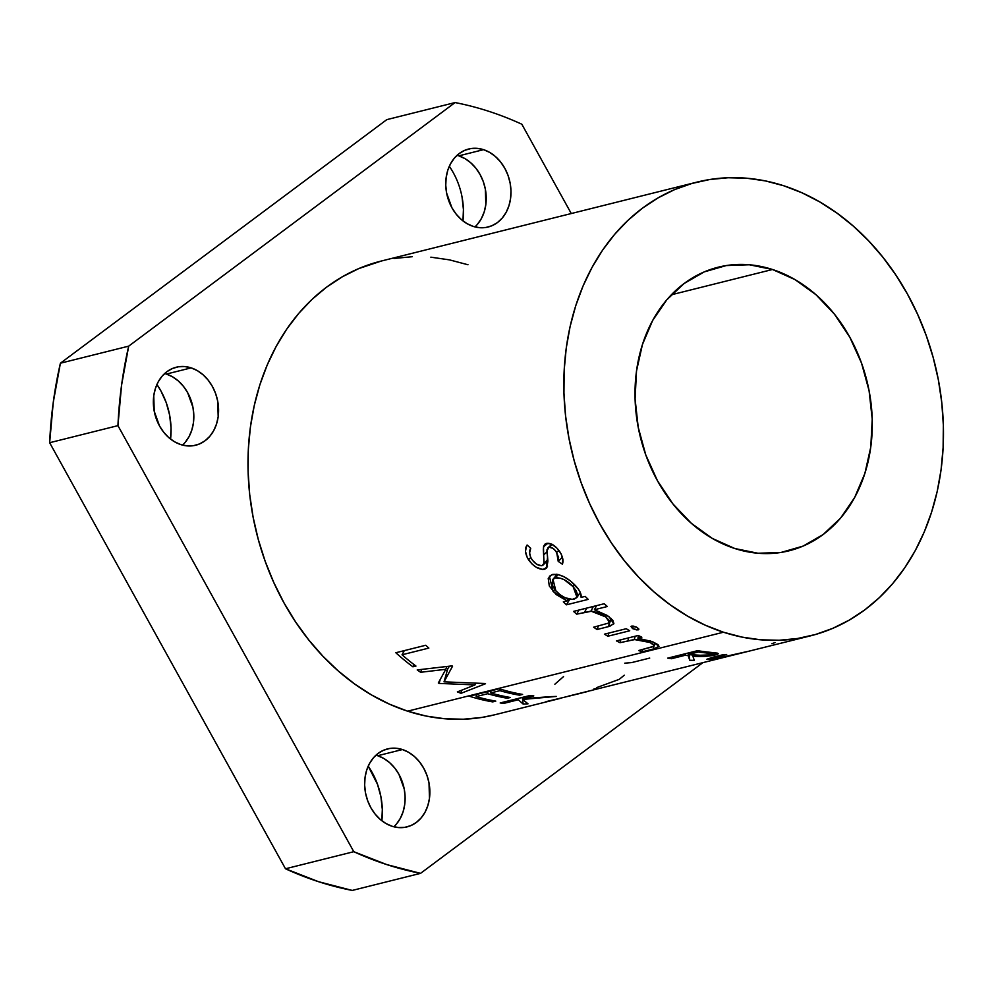 <?xml version="1.0" encoding="UTF-8"?>
<svg xmlns="http://www.w3.org/2000/svg" width="993" height="993" viewBox="0 0 993 993"><rect width="100%" height="100%" fill="white"/><g stroke="black" fill="none" stroke-linecap="round" stroke-linejoin="round"><path stroke-width="1.49" d="M494.7 714.799L481.655 717.467L463.334 719.217L444.777 718.758L426.146 716.065L407.626 711.174A233.851 186.734 76 0 0 494.526 714.836L555.447 699.606A233.851 186.734 -104 0 1 545.989 701.654L571.819 695.448A233.851 186.734 -104 0 1 568.219 696.192L810.362 635.88A233.851 186.734 -104 0 1 723.463 632.218L407.626 711.174L389.405 704.136L371.655 695.013L354.526 683.904L338.203 670.908L322.849 656.15L308.6 639.765L295.591 621.916L283.948 602.788L273.795 582.543L265.218 561.393L258.304 539.547L253.116 517.192L249.702 494.551L248.113 471.849L248.337 449.308L250.397 427.139L254.258 405.554L259.881 384.763L267.229 364.965L276.215 346.346L286.754 329.093L298.744 313.378L312.087 299.34L326.623 287.114L342.25 276.836L358.783 268.582L381.275 261.047M696.925 182.129L381.089 261.085A233.851 186.734 76 0 0 248.473 479.979A233.851 186.734 76 0 0 407.626 711.174L723.463 632.218A233.851 186.734 -104 0 1 564.309 401.023A233.851 186.734 -104 0 1 696.925 182.129A233.851 186.734 -104 0 1 783.825 185.79L765.318 180.9L746.686 178.219L728.117 177.747L709.809 179.51L691.91 183.469L674.619 189.613L658.086 197.868L642.459 208.158L627.924 220.384L614.58 234.422L602.59 250.137L592.051 267.39L583.065 285.996L575.717 305.794L570.094 326.585L566.233 348.171L564.173 370.352L563.95 392.893L565.538 415.595L568.952 438.223L574.14 460.578L581.054 482.437L589.631 503.588L599.784 523.82L611.427 542.96L624.436 560.797L638.685 577.181L654.039 591.94L670.362 604.948L687.479 616.057L705.241 625.18L723.463 632.218L741.982 637.096L760.613 639.79L779.17 640.262L797.491 638.499L815.377 634.527L832.68 628.383L849.214 620.129L864.829 609.851L879.376 597.625L892.707 583.586L904.71 567.872L915.248 550.619L924.235 532L931.571 512.202L937.206 491.411L941.066 469.826L943.114 447.657L943.35 425.116L941.749 402.413L938.348 379.785L933.159 357.43L926.246 335.572L917.669 314.421L907.515 294.176L895.872 275.049L882.864 257.199L868.614 240.815L853.248 226.056L836.925 213.061L819.808 201.951L802.046 192.828L783.825 185.79A233.851 186.734 -104 0 1 942.99 416.986A233.851 186.734 -104 0 1 810.362 635.88M667.718 658.136L697.595 650.663A233.851 186.734 76 0 0 705.899 651.842L717.294 653.121L718.287 653.63L717.716 654.213L704.62 656.41L692.866 656.187L694.293 660.333A233.851 186.734 -104 0 1 689.713 660.283L688.261 655.678A233.851 186.734 -104 0 1 685.232 655.268L671.442 658.719A233.851 186.734 -104 0 1 667.718 658.136A233.851 186.734 76 0 0 671.442 658.719L685.232 655.268A233.851 186.734 76 0 0 688.261 655.678L689.713 660.283A233.851 186.734 76 0 0 694.293 660.333L692.866 656.187C701.058 656.882 708.654 656.447 715.655 654.859L718.311 653.704L705.899 651.842A233.851 186.734 76 0 1 697.595 650.663L667.718 658.136M718.088 658.173L716.872 658.347C712.428 658.918 710.814 658.88 712.031 658.247L711.919 657.478L712.031 658.247L716.549 657.018L716.462 656.336L716.549 657.018L726.677 654.486A233.851 186.734 76 0 1 722.991 654.71L712.564 657.316L722.991 654.71A233.851 186.734 76 0 0 726.677 654.486L712.031 658.247L716.872 658.347L745.904 651.842A233.851 186.734 76 0 0 749.492 651.073L720.645 657.937L706.867 659.265L712.564 657.316L706.867 659.265L714.153 659.029L749.492 651.073A233.851 186.734 76 0 1 745.904 651.842L729.867 655.827M469.416 696.23L499.293 688.757A233.851 186.734 76 0 0 522.603 694.417L519.538 695.187A233.851 186.734 -104 0 1 499.913 690.656L490.728 692.953A233.851 186.734 76 0 0 510.352 697.483L507.286 698.24A233.851 186.734 -104 0 1 487.662 693.722L476.168 696.59A233.851 186.734 76 0 0 495.792 701.12L492.727 701.89A233.851 186.734 -104 0 1 469.416 696.23A233.851 186.734 76 0 0 492.727 701.89L495.792 701.12A233.851 186.734 76 0 1 476.168 696.59L487.662 693.722A233.851 186.734 76 0 0 507.286 698.24L510.352 697.483A233.851 186.734 76 0 1 490.728 692.953L499.913 690.656A233.851 186.734 76 0 0 519.538 695.187L522.603 694.417A233.851 186.734 76 0 1 499.293 688.757L469.416 696.23M500.174 702.957L530.051 695.485A233.851 186.734 76 0 0 533.787 695.894L522.405 698.737L551.041 696.602A233.851 186.734 76 0 0 556.303 696.428L522.591 699.444L528.015 703.814A233.851 186.734 -104 0 1 523.1 704.025L518.321 699.755L503.91 703.367A233.851 186.734 -104 0 1 500.174 702.957A233.851 186.734 76 0 0 503.91 703.367L518.321 699.755L523.1 704.025A233.851 186.734 76 0 0 528.015 703.814L522.591 699.444L556.303 696.428A233.851 186.734 76 0 1 551.041 696.602L522.405 698.737L533.787 695.894A233.851 186.734 76 0 1 530.051 695.485L500.174 702.957M588.452 691.327L568.219 696.192A233.851 186.734 76 0 0 571.819 695.448L582.059 692.953M545.989 701.654A233.851 186.734 76 0 0 557.607 699.047L561.119 698.191L557.619 699.06A233.851 186.734 -104 0 1 555.447 699.606M557.619 699.06A233.851 186.734 76 0 0 558.513 698.836A233.851 186.734 76 0 0 558.774 698.774A233.851 186.734 76 0 1 557.619 699.06M734.783 548.508A146.157 116.715 -104 0 1 635.309 404.014A146.157 116.715 -104 0 1 718.2 267.204A146.157 116.715 -104 0 1 772.504 269.5L671.355 294.784L772.504 269.5A146.157 116.715 -104 0 1 871.991 413.994A146.157 116.715 -104 0 1 789.1 550.792A146.157 116.715 -104 0 1 734.783 548.508L712.291 538.417L691.401 523.336L672.882 503.873L657.478 480.761L645.773 454.893L638.214 427.263L635.086 398.938L636.513 370.985L642.446 344.497L652.649 320.491L666.737 299.886L684.152 283.477L704.248 271.883L726.243 265.565L749.293 264.759L772.504 269.5L794.996 279.592L815.898 294.66L834.405 314.123L849.809 337.235L861.527 363.103L869.086 390.733L872.214 419.071L870.787 447.024L864.853 473.5L854.65 497.518L840.562 518.123L823.135 534.532L803.039 546.113L781.044 552.443L757.994 553.25L734.783 548.508M393.824 826.784A40.192 32.099 76 0 0 403.89 787.375A40.192 32.099 76 0 0 377.688 755.723L402.45 749.541A40.192 32.099 -104 0 1 429.795 789.274A40.192 32.099 -104 0 1 407.006 826.896A40.192 32.099 -104 0 1 392.074 826.263L385.892 823.495L380.133 819.349L375.044 813.999L370.811 807.644L367.596 800.519L365.511 792.923L364.654 785.14L365.052 777.445L366.678 770.171L369.483 763.567L373.356 757.895L378.147 753.389L383.67 750.199L389.728 748.461L396.058 748.238L402.45 749.541L408.632 752.322L414.379 756.455L419.468 761.817L423.701 768.172L426.928 775.285L429.001 782.881L429.472 798.36L427.834 805.646L425.029 812.249L421.156 817.909L416.365 822.427L410.841 825.605L404.796 827.343L398.454 827.566L392.074 826.263A40.192 32.099 -104 0 1 364.716 786.53A40.192 32.099 -104 0 1 387.506 748.908A40.192 32.099 -104 0 1 402.45 749.541L377.688 755.723A40.192 32.099 76 0 0 375.937 755.214M474.939 226.9A40.192 32.099 76 0 0 485.006 187.491A40.192 32.099 76 0 0 458.803 155.851L483.554 149.658A40.192 32.099 -104 0 1 510.911 189.39A40.192 32.099 -104 0 1 488.109 227.012A40.192 32.099 -104 0 1 473.177 226.392L466.995 223.611L461.249 219.465L456.159 214.116L451.914 207.76L446.614 193.052L445.758 185.257L446.155 177.573L447.781 170.287L450.586 163.684L454.459 158.011L459.25 153.505L464.786 150.315L470.831 148.578L477.174 148.354L483.554 149.658L489.735 152.438L495.482 156.584L500.571 161.933L504.816 168.289L508.031 175.401L510.117 182.997L510.973 190.793L510.576 198.476L508.95 205.762L506.145 212.365L502.272 218.026L497.481 222.544L491.945 225.734L485.9 227.471L479.557 227.695L473.177 226.392A40.192 32.099 -104 0 1 445.82 186.647A40.192 32.099 -104 0 1 468.622 149.024A40.192 32.099 -104 0 1 483.554 149.658L458.803 155.851A40.192 32.099 76 0 0 457.041 155.342M182.538 445.1A40.192 32.099 76 0 0 192.605 405.69A40.192 32.099 76 0 0 166.402 374.051L191.153 367.869A40.192 32.099 -104 0 1 218.51 407.602A40.192 32.099 -104 0 1 195.72 445.224A40.192 32.099 -104 0 1 180.788 444.591L174.594 441.811L168.847 437.677L163.758 432.315L159.525 425.96L154.225 411.251L153.754 395.773L155.392 388.486L158.197 381.883L162.07 376.223L166.861 371.705L172.385 368.515L178.442 366.777L184.772 366.566L191.153 367.869L197.346 370.637L203.093 374.783L208.182 380.133L212.415 386.488L215.642 393.6L217.715 401.209L218.187 416.688L216.548 423.961L213.743 430.565L209.871 436.237L205.079 440.743L199.556 443.933L193.511 445.671L187.168 445.894L180.788 444.591A40.192 32.099 -104 0 1 153.431 404.859A40.192 32.099 -104 0 1 176.22 367.236A40.192 32.099 -104 0 1 191.153 367.869L166.402 374.051A40.192 32.099 76 0 0 164.652 373.542M386.786 119.644L455.079 102.564A394.631 315.116 -104 0 1 488.742 111.29A394.631 315.116 76 0 0 455.079 102.564L128.693 346.147L121.543 385.321L117.944 425.637L353.793 851.696L386.885 864.63L420.548 873.356L702.709 662.79L420.548 873.356A394.631 315.116 -104 0 1 353.793 851.696L285.5 868.776L318.592 881.71L352.254 890.436L420.548 873.356L352.254 890.436A394.631 315.116 76 0 1 285.5 868.776L353.793 851.696L117.944 425.637A394.631 315.116 -104 0 1 128.693 346.147L60.399 363.215L53.262 402.388L49.65 442.717L285.5 868.776L49.65 442.717L117.944 425.637L49.65 442.717A394.631 315.116 76 0 1 60.399 363.215L128.693 346.147L455.079 102.564L386.786 119.644L60.399 363.215L386.786 119.644M521.834 124.224A394.631 315.116 76 0 0 488.742 111.29A394.631 315.116 -104 0 1 521.834 124.224L571.273 213.545L521.834 124.224M393.973 258.465L412.294 256.703M430.85 257.175L449.481 259.868L467.988 264.759M563.54 676.593L554.851 684.227M156.906 384.49L160.953 391.006L166.228 402.649L169.629 415.086L171.032 427.834L170.56 439.08A65.774 52.517 76 0 0 156.906 384.49M462.018 196.875L463.433 209.622L462.949 220.88A65.774 52.517 76 0 0 449.308 166.29M368.204 766.162L377.514 784.321L380.915 796.758L382.317 809.506L381.846 820.764A65.774 52.517 76 0 0 368.204 766.162M396.406 824.103L400.278 818.431L403.084 811.827L404.71 804.541L405.107 796.858L404.25 789.075L398.95 774.354L394.717 767.999L389.628 762.649L383.881 758.503L377.688 755.723M477.509 224.219L481.382 218.547L484.187 211.956L485.825 204.67L485.354 189.191L483.281 181.595L480.053 174.483L475.821 168.127L470.732 162.765L464.985 158.619L458.803 155.851M185.12 442.419L188.993 436.759L191.798 430.155L193.424 422.869L193.821 415.186L192.965 407.391L187.665 392.682L183.432 386.327L178.33 380.977L172.583 376.831L166.402 374.051M420.61 672.286A233.851 186.734 -104 0 1 417.209 669.927L452.063 665.881A233.851 186.734 76 0 0 452.56 666.191L444.032 681.843L484.994 683.507A233.851 186.734 76 0 0 485.527 683.73L461.037 693.313A233.851 186.734 -104 0 1 457.376 691.898L475.002 684.922L439.105 683.42A233.851 186.734 -104 0 1 438.31 682.985L445.795 669.307L420.61 672.286L445.795 669.307L438.31 682.985A233.851 186.734 76 0 0 439.105 683.42L475.002 684.922L457.376 691.898A233.851 186.734 76 0 0 461.037 693.313L485.527 683.73A233.851 186.734 76 0 1 484.994 683.507L444.032 681.843L452.56 666.191A233.851 186.734 76 0 1 452.063 665.881L417.209 669.927A233.851 186.734 76 0 0 420.61 672.286L421.74 669.419L420.61 672.286M395.835 652.736L425.712 645.264A233.851 186.734 76 0 0 428.852 648.081L402.041 654.784A233.851 186.734 76 0 0 415.968 666.055L412.902 666.812A233.851 186.734 -104 0 1 395.835 652.736A233.851 186.734 76 0 0 412.902 666.812L415.968 666.055A233.851 186.734 76 0 1 402.041 654.784L428.852 648.081A233.851 186.734 76 0 1 425.712 645.264L395.835 652.736M616.454 640.895L638.288 635.446A233.851 186.734 76 0 0 641.85 637.221L637.903 638.201L651.681 641.453L658.049 644.656L659.004 646.406L655.095 648.566L642.31 651.793A233.851 186.734 -104 0 1 638.636 650.527L653.99 646.195L654.015 644.755L650.08 642.533L642.136 640.2L635.172 639.48L620.017 642.682A233.851 186.734 -104 0 1 616.454 640.895A233.851 186.734 76 0 0 620.017 642.682L634.316 639.504L650.08 642.533L654.35 645.624L653.444 646.555L638.636 650.527A233.851 186.734 76 0 0 642.31 651.793L653.456 649L659.017 646.344L653.394 642.123L637.903 638.201L641.85 637.221A233.851 186.734 76 0 1 638.288 635.446L616.454 640.895M604.402 634.179L626.235 628.718A233.851 186.734 76 0 0 629.723 630.778L607.89 636.228A233.851 186.734 -104 0 1 604.402 634.179A233.851 186.734 76 0 0 607.89 636.228L629.723 630.778A233.851 186.734 76 0 1 626.235 628.718L604.402 634.179M636.513 627.092L638.76 628.929L636.923 629.984L632.553 628.594L630.989 626.471L632.802 626.024L636.513 627.092M573.52 611.403L604.166 603.744A233.851 186.734 76 0 0 607.344 606.5L594.41 609.739L607.431 615.561L612.855 620.364L613.885 623.542L609.826 626.26L597.041 629.5A233.851 186.734 -104 0 1 593.64 627.191L608.486 623.107L609.255 620.551L605.755 616.926L598.394 612.855L591.778 611.179L576.697 614.158A233.851 186.734 -104 0 1 573.52 611.403A233.851 186.734 76 0 0 576.697 614.158L590.947 611.142L605.755 616.926L609.367 622.127L608.486 623.107L593.64 627.191A233.851 186.734 76 0 0 597.041 629.5L608.188 626.707L613.798 623.827L609.019 616.69L594.41 609.739L607.344 606.5A233.851 186.734 76 0 1 604.166 603.744L573.52 611.403M551.587 574.773L557.843 574.451L564.049 576.809L570.342 580.855L578.323 589.11L580.16 592.176L581.128 597.401L585.162 596.396A233.851 186.734 76 0 0 588.216 599.375L566.382 604.836A233.851 186.734 -104 0 1 563.329 601.857L567.115 600.902L556.105 594.509L549.303 585.982L548.223 578.46L551.587 574.773M526.439 546.411L527.097 545.008L530.734 548.297L529.604 552.927L530.634 557.334L532.546 560.337L536.505 564.086L541.359 565.749L543.233 564.868L544.052 562.522L543.308 549.129L543.903 545.604L546.609 543.32L551.649 544.114L557.061 548.26L561.033 553.771L562.783 558.786L562.386 564.21L558.227 561.393L558.587 557.358L555.906 551.276L553.027 548.384L549.03 547.143L547.019 549.613L547.888 561.144L546.858 567.636L542.699 569.473L536.22 567.226L531.925 563.925L527.233 557.532L525.483 551.376L526.439 546.411M531.491 558.86C529.244 554.504 528.984 550.991 530.734 548.297L527.097 545.008C524.54 548.682 524.987 553.56 528.437 559.63C533.477 566.556 538.827 569.783 544.487 569.287L546.398 568.195L547.515 557.284L546.882 550.904L549.03 547.143C551.785 547.031 554.33 548.781 556.676 552.393L558.227 561.393L562.386 564.21C563.664 560.971 562.87 556.924 560.015 552.046C555.782 545.827 551.326 542.923 546.609 543.32L545.095 544.04L543.481 546.858L543.891 563.478L541.967 565.662C538.194 565.824 534.706 563.552 531.491 558.86M547.776 559.667L543.891 563.478L547.776 559.667M546.907 551.971L543.717 554.826L546.907 551.971M547.987 543.159L543.481 546.858L547.987 543.159M562.448 557.21L558.227 561.393L562.448 557.21M558.873 550.42L556.676 552.393L558.873 550.42M552.269 544.425L549.03 547.143L552.269 544.425M547.975 547.677L549.03 547.143M547.565 566.084L544.487 569.287L547.565 566.084M530.746 557.545L528.437 559.63L530.746 557.545M581.128 597.401C581.588 594.211 579.813 590.413 575.803 585.994C567.847 577.591 560.126 573.743 552.654 574.426L549.377 576.275L553.113 591.543L554.653 589.47L553.113 591.543L567.115 600.902L568.393 598.903L567.115 600.902L563.329 601.857A233.851 186.734 76 0 0 566.382 604.836L569.821 599.213L566.382 604.836L588.216 599.375A233.851 186.734 76 0 1 585.162 596.396L581.128 597.401M556.626 574.972L556.403 574.215L556.626 574.972M555.323 577.901L558.203 574.537L555.323 577.901C561.119 577.367 567.065 580.297 573.16 586.714L577.007 597.389L574.202 599.139C568.269 599.983 562.162 597.265 555.894 590.996L552.977 579.291L555.323 577.901L552.716 579.627L552.195 584.691L555.025 589.954L560.164 594.832L565.166 597.761L572.328 599.387L576.871 597.587L577.529 594.683L576.225 590.872L573.16 586.714L574.624 584.728L573.16 586.714L564.148 579.689L560.002 578.1L555.323 577.901M596.557 605.643L594.41 609.739L596.557 605.643M611.291 618.602L608.188 626.707L611.291 618.602M598.369 626.012L597.041 629.5L598.369 626.012M606.611 615.027L605.755 616.926L606.611 615.027M593.392 606.438L590.947 611.142L593.392 606.438M586.739 608.101L584.592 612.184L586.739 608.101M578.845 610.074L576.697 614.158L578.845 610.074M638.102 629.91L637.158 627.452L631.635 626.087L632.553 628.594L633.385 626.087L632.553 628.594L638.102 629.91L638.524 628.544L638.102 629.91L638.822 629.413M631.635 626.087L630.94 626.583M608.895 633.05L607.89 636.228L608.895 633.05M638.561 635.582L637.903 638.201L638.561 635.582M653.841 646.306L653.456 649L653.841 646.306M642.632 649.534L642.31 651.793L642.632 649.534M650.39 640.994L650.08 642.533L650.39 640.994M635.135 636.228L634.316 639.504L635.135 636.228M628.619 637.854L627.911 640.708L628.619 637.854M620.724 639.827L620.017 642.682L620.724 639.827M715.469 652.811L715.655 654.859L715.469 652.811M692.841 655.095L692.866 656.187L692.841 655.095M689.316 654.648L689.713 660.283L689.316 654.648M688.248 652.997L688.261 655.678L688.248 652.997M685.244 653.754L685.232 655.268L685.244 653.754M671.454 657.205L671.442 658.719L671.454 657.205M688.298 654.499L688.31 652.984L688.298 654.499L698.253 652.016A233.851 186.734 76 0 0 706.035 652.935C712.564 653.257 714.526 653.89 711.944 654.809L695.857 655.417L688.298 654.499L706.209 655.641L713.408 654.164L706.035 652.935L706.011 651.855L706.035 652.935A233.851 186.734 -104 0 1 698.253 652.016L698.265 650.775L698.253 652.016L688.298 654.499M713.322 652.575L713.421 654.089L711.944 654.809M711.36 657.614L712.031 658.247M775.074 642.57L771.871 643.712M404.325 650.614L402.041 654.784L404.325 650.614M413.92 664.516L412.902 666.812L413.92 664.516M449.407 666.191L447.793 668.699L444.032 681.843L447.793 668.699L449.407 666.191M461.559 690.247L461.037 693.313L461.559 690.247M475.349 683.283L475.002 684.922L475.349 683.283M447.284 670.461L445.224 670.362L447.284 670.461M440.172 679.622L439.105 683.42L440.172 679.622M446.825 666.502L445.795 669.307L446.825 666.502M519.575 693.884L519.538 695.187L519.575 693.884M500.1 689.018L499.913 690.656L500.1 689.018M490.964 690.843L490.728 692.953L490.964 690.843M507.311 696.937L507.286 698.24L507.311 696.937M487.898 691.6L487.662 693.722L487.898 691.6M476.417 694.479L476.168 696.59L476.417 694.479M492.764 700.586L492.727 701.89L492.764 700.586M522.38 697.409L522.405 698.737L522.38 697.409M522.579 698.724L522.591 699.444L522.541 698.724M522.616 699.457L523.1 704.025L522.616 699.457M518.296 698.427L518.321 699.755L518.296 698.427M503.873 702.039L503.91 703.367L503.873 702.039M593.975 688.919C598.866 687.888 597.923 688.447 591.133 690.594M624.262 675.215L619.222 679.349L596.805 687.566M649.72 658.074L631.672 662.592L624.758 663.175M558.513 698.836L559.233 698.662M547.838 560.325L543.059 565.067M552.009 544.288L548.012 547.652M557.172 574.326L552.977 579.291M580.26 592.362L577.007 597.389M610.943 618.279L609.367 622.127M654.834 642.744L654.35 645.611"/></g></svg>
